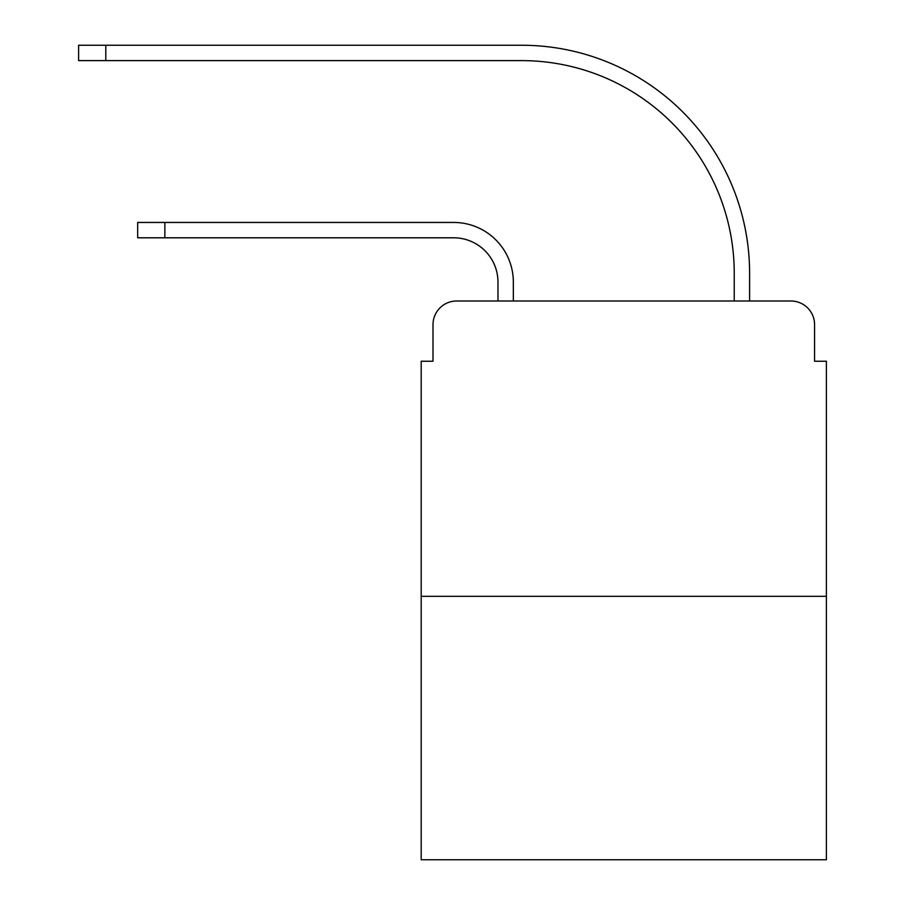 <?xml version="1.0" encoding="UTF-8"?>
<svg xmlns="http://www.w3.org/2000/svg" width="905" height="905" viewBox="0 0 905 905"><rect width="100%" height="100%" fill="white"/><g stroke="black" fill="none" stroke-linecap="round" stroke-linejoin="round"><path stroke-width="1.36" d="M433.009 324.623L433.009 361.242L433.009 324.623A23.62 23.62 0 0 1 456.629 301.003L497.976 301.003L497.976 282.1A44.3 44.3 0 0 0 453.677 237.8A44.3 44.3 0 0 1 497.976 282.1A44.3 44.3 0 0 0 453.677 237.8A44.3 44.3 0 0 1 497.976 282.1A44.3 44.3 0 0 0 453.677 237.8A44.3 44.3 0 0 1 497.976 282.1A44.3 44.3 0 0 0 453.677 237.8A44.3 44.3 0 0 1 497.976 282.1A44.3 44.3 0 0 0 453.677 237.8A44.3 44.3 0 0 1 497.976 282.1A44.3 44.3 0 0 0 453.677 237.8A44.3 44.3 0 0 1 497.976 282.1A44.3 44.3 0 0 0 453.677 237.8A44.3 44.3 0 0 1 497.976 282.1A44.3 44.3 0 0 0 453.677 237.8A44.3 44.3 0 0 1 497.976 282.1A44.3 44.3 0 0 0 453.677 237.8A44.3 44.3 0 0 1 497.976 282.1M826.378 596.327L421.198 596.327L421.198 859.75L826.378 859.75L826.378 361.242L814.568 361.242L814.568 324.623A23.62 23.62 0 0 0 790.936 301.003L456.629 301.003M421.198 596.327L421.198 361.242L433.009 361.242M513.339 301.003L513.339 282.1L513.339 301.003L513.339 282.1L513.339 301.003L513.339 282.1L513.339 301.003L513.339 282.1L513.339 301.003L513.339 282.1L513.339 301.003L513.339 282.1L513.339 301.003L513.339 282.1L513.339 301.003L513.339 282.1L513.339 301.003L513.339 282.1L513.339 301.003L531.642 301.003M715.923 301.003L734.238 301.003L734.238 273.242A212.63 212.63 0 0 0 521.608 60.612A212.63 212.63 0 0 1 734.238 273.242A212.63 212.63 0 0 0 521.608 60.612A212.63 212.63 0 0 1 734.238 273.242A212.63 212.63 0 0 0 521.608 60.612A212.63 212.63 0 0 1 734.238 273.242A212.63 212.63 0 0 0 521.608 60.612A212.63 212.63 0 0 1 734.238 273.242A212.63 212.63 0 0 0 521.608 60.612A212.63 212.63 0 0 1 734.238 273.242A212.63 212.63 0 0 0 521.608 60.612A212.63 212.63 0 0 1 734.238 273.242A212.63 212.63 0 0 0 521.608 60.612A212.63 212.63 0 0 1 734.238 273.242A212.63 212.63 0 0 0 521.608 60.612A212.63 212.63 0 0 1 734.238 273.242A212.63 212.63 0 0 0 521.608 60.612A212.63 212.63 0 0 1 734.238 273.242M749.6 301.003L749.6 273.242L749.6 301.003L749.6 273.242L749.6 301.003L749.6 273.242L749.6 301.003L749.6 273.242L749.6 301.003L749.6 273.242L749.6 301.003L749.6 273.242L749.6 301.003L749.6 273.242L749.6 301.003L749.6 273.242L749.6 301.003L749.6 273.242L749.6 301.003L790.936 301.003M814.568 361.242L814.568 324.623M137.684 222.449L164.857 222.449L164.857 237.8L137.684 237.8L137.684 222.449M164.857 237.8L453.677 237.8M513.339 282.1A59.651 59.651 0 0 0 453.677 222.449L164.857 222.449M78.622 45.25L105.794 45.25L105.794 60.612L78.622 60.612L78.622 45.25M749.6 273.242A227.992 227.992 0 0 0 521.608 45.25L105.794 45.25M105.794 60.612L521.608 60.612"/></g></svg>
